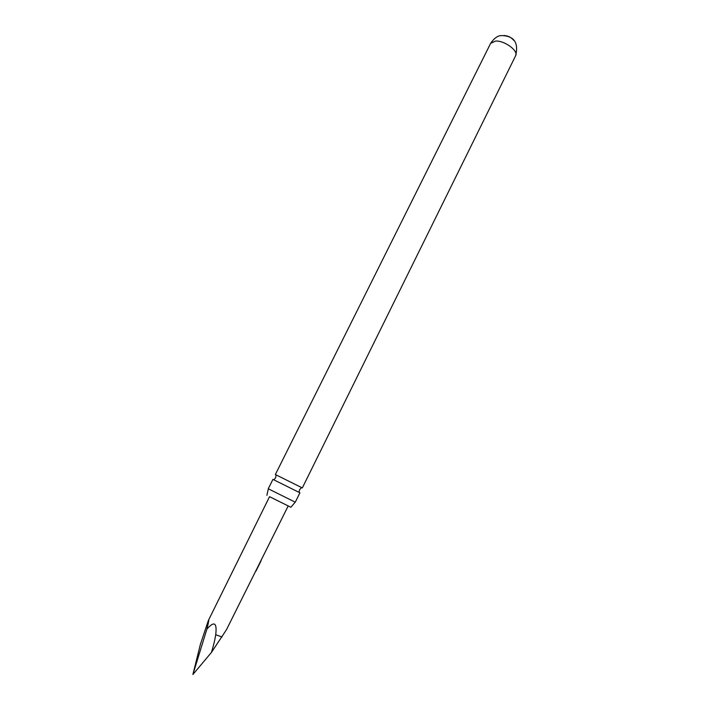 <?xml version="1.0" encoding="UTF-8"?>
<svg xmlns="http://www.w3.org/2000/svg" width="710" height="710" viewBox="0 0 710 710"><rect width="100%" height="100%" fill="white"/><g stroke="black" fill="none" stroke-linecap="round" stroke-linejoin="round"><path stroke-width="1.06" d="M299.922 492.793L272.933 479.392L268.247 488.764L295.289 502.192L299.922 492.793M208.349 620.531C209.175 618.996 208.696 621.853 206.894 629.113C214.234 620.771 217.171 622.643 215.707 634.74C215.006 639.55 213.586 645.443 211.447 652.41L192.898 674.5L200.38 644.387L208.349 620.531L269.56 496.68L290.878 507.259L269.552 496.689M504.073 35.527L504.118 35.527C508.005 35.766 511.209 37.364 513.721 40.319M211.447 652.41L226.463 629.726L288.189 505.928M490.654 43.319L275.356 474.528L302.327 487.912L515.637 55.717C519.977 38.038 508.626 35.686 501.482 35.598C497.87 35.535 494.258 38.109 490.654 43.319L495.589 41.056C504.499 40.417 518.735 50.907 515.637 55.717M192.898 674.5L206.894 629.113M256.354 569.757L261.049 560.847M255.431 571.639L256.558 569.855M215.707 634.74L222.017 636.985M298.99 492.225L299.629 489.616L301.359 487.788M290.878 507.259L295.183 502.156M266.88 495.349L268.344 488.826M273.945 479.791L275.64 477.706L276.048 475.221M255.964 571.071L261.067 560.829"/></g></svg>

